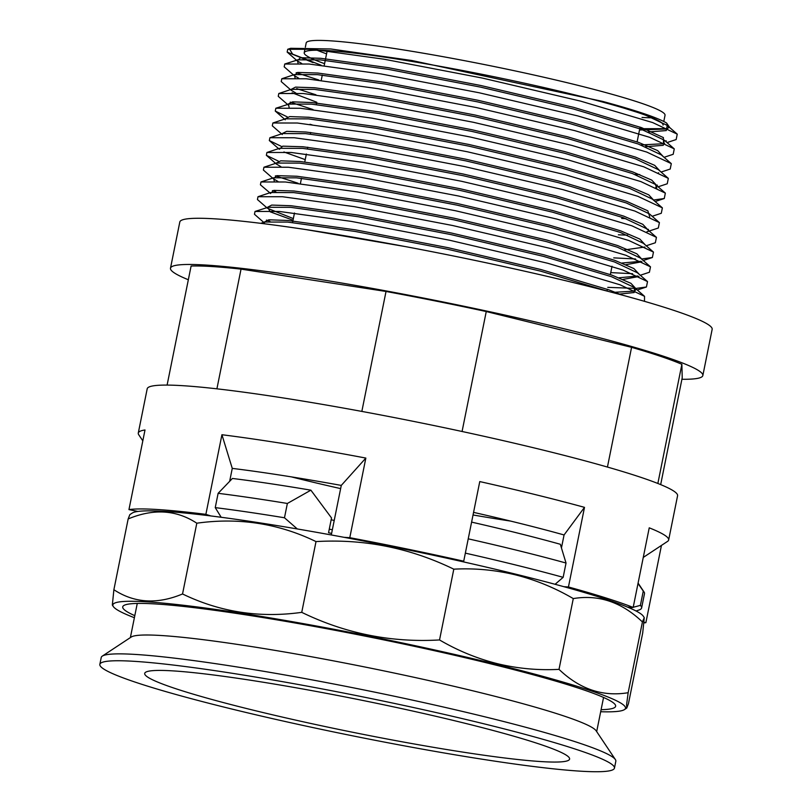 <?xml version="1.0" encoding="UTF-8"?>
<svg xmlns="http://www.w3.org/2000/svg" width="812" height="812" viewBox="0 0 812 812"><rect width="100%" height="100%" fill="white"/><g stroke="black" fill="none" stroke-linecap="round" stroke-linejoin="round"><path stroke-width="1.22" d="M326.566 53.836A183.035 14.017 11.4 0 1 317.086 50.222M305.332 47.218L306.195 42.914A183.035 14.017 11.4 0 1 575.018 84.621A183.035 14.017 11.4 0 1 665.038 115.274L663.79 121.475M663.059 125.099A183.035 14.017 -168.6 0 0 573.039 94.446A183.035 14.017 -168.6 0 0 304.216 52.739A183.035 14.017 -168.6 0 0 324.587 63.661M289.387 48.882L292.655 54.16L321.146 65.214M639.765 128.682L667.312 128.682M669.758 127.596L666.561 122.998C657.659 117.71 636.344 110.513 602.616 101.398L411.836 60.504L330.748 48.974L290.696 48.294L287.732 49.278L287.164 52.09L313.067 62.615M640.049 127.271A183.035 14.017 -168.6 0 0 640.587 127.301M405.533 246.615L306.124 229.613M644.484 301.333L644.545 296.319L620.013 284.779L547.938 263.321L449.543 240.23L351.251 221.371L279.47 211.475L255.029 211.455L254.46 214.277L264.468 223.016M266.458 220.072L269.929 221.341M607.772 287.357L635.349 288.392M636.588 288.351L646.433 286.991L647.519 281.581L622.987 270.031L550.912 248.573L452.517 225.492L354.225 206.634L282.444 196.727L258.003 196.717L257.434 199.539L267.442 208.268L293.345 218.601M610.746 272.609L632.578 273.705M640.282 275.268L649.407 272.243L650.493 266.833L625.961 255.293L553.885 233.826L455.481 210.744L357.189 191.886L285.418 181.989L260.977 181.969L260.408 184.791L269.848 192.85M272.396 190.587L275.877 191.845M613.72 257.871L635.552 258.967M642.536 258.855L652.381 257.505L653.467 252.085L628.935 240.545L556.859 219.088L458.455 195.996L360.163 177.148L288.382 167.242L263.951 167.221L263.382 170.043L273.39 178.782L277.958 181.452M275.369 175.839L298.116 183.248M646.23 245.772L655.355 242.758L656.441 237.348L631.909 225.807L559.833 204.34L461.429 181.259L363.137 162.4L291.356 152.494L266.925 152.483L266.356 155.305L278.343 161.101M647.347 229.41L648.483 229.37M646.87 231.806L658.319 228.01L659.415 222.6L634.882 211.059L562.807 189.602L464.403 166.511L366.11 147.652L294.33 137.756L269.899 137.735L269.32 140.557L281.317 146.353M652.178 216.286L661.293 213.272L662.379 207.862L637.856 196.311L565.781 174.854L467.377 151.773L369.084 132.914L297.304 123.008L272.873 122.998L272.294 125.819L282.302 134.548M654.421 199.884L664.267 198.524L665.353 193.114L640.83 181.573L568.755 160.106L470.351 137.025L372.058 118.166L300.278 108.26L275.836 108.25L275.268 111.071L287.265 116.867M310.001 124.277L312.234 124.926M656.269 185.187L657.395 185.136M658.116 186.801L667.241 183.776L668.327 178.366L643.804 166.825L571.719 145.368L473.325 122.277L375.032 103.428L303.252 93.522L278.81 93.502L278.242 96.323L288.25 105.063M290.239 102.119L312.975 109.529M661.09 172.053L670.215 169.038L671.301 163.628L646.768 152.077L574.693 130.62L476.299 107.539L378.006 88.681L306.225 78.774L281.784 78.764L281.216 81.586L291.224 90.315L295.801 92.984M296.684 88.64L315.949 94.791M664.064 157.315L673.189 154.29L674.275 148.88L649.742 137.34L577.667 115.883L479.273 92.791L380.98 73.933L309.199 64.036L284.758 64.016L284.19 66.838L294.198 75.577L298.765 78.246M296.187 72.633L318.923 80.043M665.19 140.953L666.317 140.902M667.038 142.567L676.163 139.552L677.249 134.142L652.716 122.592L580.641 101.135L482.237 78.043L383.954 59.195L312.173 49.288L287.732 49.278M652.168 117.791A183.035 14.017 11.4 0 1 642.028 117.446M188.343 279.754A271.533 20.787 11.4 0 1 170.49 268.204L179.807 222.011A271.533 20.787 11.4 0 1 578.611 283.875A271.533 20.787 11.4 0 1 712.154 329.347L702.837 375.55A271.533 20.787 11.4 0 1 681.907 379.275M170.49 268.204A271.533 20.787 11.4 0 1 569.293 330.068A271.533 20.787 11.4 0 1 702.837 375.55M167.099 385.091L191.104 266.031A264.489 20.249 11.4 0 1 241.042 269.117L386.025 291.467A264.489 20.249 11.4 0 1 486.256 311.544L631.584 347.323A264.489 20.249 11.4 0 1 681.877 364.304L682.222 377.722L660.674 484.612M142.81 440.845L138.75 434.765A270.528 20.706 11.4 0 1 138.284 433.05L147.195 388.816A270.528 20.706 11.4 0 1 544.527 450.447A270.528 20.706 11.4 0 1 677.573 495.756L668.652 539.99A270.528 20.706 11.4 0 1 667.555 541.391L643.266 557.428M138.284 433.05A270.528 20.706 11.4 0 1 145.003 429.984L128.956 509.601A270.528 20.706 11.4 0 1 205.872 514.351L221.93 434.735A270.528 20.706 11.4 0 1 365.847 458.069L349.789 537.686A270.528 20.706 11.4 0 1 463.723 561.193L479.77 481.577A270.528 20.706 11.4 0 1 535.605 494.681A270.528 20.706 11.4 0 1 584.498 507.358L564.066 534.956A241.357 18.473 -168.6 0 0 515.61 522.309A241.357 18.473 -168.6 0 0 473.569 512.372M668.652 539.99A270.528 20.706 11.4 0 0 649.235 527.83L633.177 607.447A270.528 20.706 11.4 0 0 568.441 586.974L584.498 507.358M644.058 622.895A270.528 20.706 11.4 0 0 645.875 622.672L661.455 545.42M331.164 519.771A241.357 18.473 -168.6 0 0 334.219 520.451M291.244 476.847A211.191 16.169 -168.6 0 0 300.511 479.161A211.191 16.169 -168.6 0 0 340.644 488.611M473.041 514.97A211.191 16.169 -168.6 0 0 510.677 521.101M564.066 534.956L561.447 547.938M134.802 615.669A251.415 19.244 11.4 0 1 123.739 605.569A251.415 19.244 11.4 0 1 491.981 664.155A251.415 19.244 11.4 0 1 615.202 704.664A251.415 19.244 11.4 0 1 601.093 709.688M573.282 598.586C598.677 594.364 621.728 602.149 642.424 621.941L644.261 617.638L642.708 632.964L628.437 703.74L626.752 708.064L626.62 704.471L628.153 692.707C602.758 696.929 579.707 689.155 559.011 669.362L573.282 598.586C554.809 587.797 535.504 579.88 515.366 574.835C495.036 569.943 474.523 568.055 453.806 569.171C410.161 547.968 364.223 538.762 316.01 541.584C278.577 523.446 238.85 517.325 196.808 523.202C176.316 509.794 153.438 508.383 128.154 518.959L129.839 514.625L132.163 513.103A261.474 20.016 11.4 0 1 137.939 511.438A261.474 20.016 11.4 0 1 210.856 515.945A261.474 20.016 11.4 0 1 344.115 537.331A261.474 20.016 11.4 0 1 459.176 560.919A261.474 20.016 11.4 0 1 515.133 574.023A261.474 20.016 11.4 0 1 563.893 586.69A261.474 20.016 11.4 0 1 627.503 607.092L633.177 607.447M600.687 711.728A261.474 20.016 -168.6 0 0 624.438 709.597A261.474 20.016 -168.6 0 0 496.893 664.46A261.474 20.016 -168.6 0 0 234.029 612.126A261.474 20.016 -168.6 0 0 113.315 606.544A261.474 20.016 -168.6 0 0 134.386 617.709M559.011 669.362C538.133 670.458 517.62 668.57 497.451 663.698C477.162 658.593 457.856 650.676 439.536 639.947C391.313 642.759 345.384 633.563 301.739 612.349C259.698 618.226 219.971 612.106 182.538 593.968C157.213 604.544 134.325 603.133 113.883 589.725L112.33 605.062L113.315 606.544M645.875 622.672L644.129 622.307M568.441 586.974L563.893 586.69M205.872 514.351L210.856 515.945M128.956 509.601L137.939 511.438M344.115 537.331L349.789 537.686M463.723 561.193L459.176 560.919M316.01 541.584L301.739 612.349M196.808 523.202L182.538 593.968M453.806 569.171L439.536 639.947M642.424 621.941L628.153 692.707M128.154 518.959L113.883 589.725M627.503 607.092A261.474 20.016 11.4 0 1 643.277 616.156L644.271 617.638M229.654 481.333L232.262 468.392L221.93 434.735M365.847 458.069L341.284 485.414L331.296 534.966M341.284 485.414A241.357 18.473 -168.6 0 0 232.262 468.392M681.877 364.304L657.852 483.475M631.584 347.323L607.437 467.062M486.256 311.544L462.069 431.497M386.025 291.467L361.837 411.42M241.042 269.117L216.905 388.836M580.265 771.167A262.479 20.097 11.4 0 1 288.879 722.325A262.479 20.097 11.4 0 1 99.846 664.358A262.479 20.097 11.4 0 1 134.031 661.313A262.479 20.097 11.4 0 1 425.407 710.155A262.479 20.097 11.4 0 1 614.451 768.122A262.479 20.097 11.4 0 1 580.265 771.167M99.846 664.358L101.236 657.476A262.479 20.097 11.4 0 1 102.302 656.116A262.479 20.097 11.4 0 1 135.411 654.431A262.479 20.097 11.4 0 1 417.216 701.162A262.479 20.097 11.4 0 1 615.384 759.575A262.479 20.097 11.4 0 1 615.831 761.24L614.451 768.122M102.302 656.116L131.209 637.034A237.845 18.209 11.4 0 1 161.212 635.512A237.845 18.209 11.4 0 1 416.566 677.847A237.845 18.209 11.4 0 1 596.13 730.78L615.384 759.575M172.926 670.885A216.723 16.595 11.4 0 1 413.511 711.221A216.723 16.595 11.4 0 1 569.598 759.078A216.723 16.595 11.4 0 1 541.371 761.595A216.723 16.595 11.4 0 1 300.785 721.259A216.723 16.595 11.4 0 1 144.698 673.402A216.723 16.595 11.4 0 1 172.926 670.885M331.6 533.443L328.555 532.692L331.529 517.954L310.884 490.174L287.367 503.47L284.474 517.772L297.324 528.967M221.179 517.274L215.241 507.622L218.123 493.32L232.415 478.461A238.85 18.28 11.4 0 1 310.884 490.174M218.123 493.32A257.455 19.711 11.4 0 1 287.367 503.47M215.241 507.622A257.455 19.711 11.4 0 1 284.474 517.772M332.341 529.8A238.85 18.28 11.4 0 1 329.276 529.119M471.599 522.116A238.85 18.28 11.4 0 1 560.331 544.273L566.035 563.031L563.152 577.332L555.093 584.295M468.23 538.833A257.455 19.711 11.4 0 1 566.035 563.031M465.347 553.134A257.455 19.711 11.4 0 1 563.152 577.332M633.218 607.264L640.394 605.387L643.277 591.085L638.019 583.473M643.277 591.085A257.455 19.711 11.4 0 1 644.058 592.009A257.455 19.711 11.4 0 1 644.505 593.643L641.612 607.944A257.455 19.711 11.4 0 1 638.861 610.056L636.04 610.989M640.394 605.387A257.455 19.711 11.4 0 1 641.612 607.944M629.919 608.117L632.649 607.417M621.819 295L608.817 289.823L540.934 269.533L448.234 247.711L355.646 229.877L288.037 220.478L268.863 219.798L263.819 222.305M612.218 292.432L633.817 291.163M636.506 289.305L630.914 283.307L611.791 275.075L543.908 254.795L451.208 232.973L358.62 215.129L291.011 205.73L271.726 205.071L266.843 207.639M618.957 277.795L637.856 275.989M639.48 274.568L633.888 268.559L614.765 260.337L546.872 240.047L454.182 218.225L361.594 200.391L293.985 190.993L273.837 190.394L270.416 193.53M621.921 263.047L640.932 261.291M642.454 259.82L636.862 253.821L617.739 245.589L549.846 225.3L457.156 203.477L364.568 185.643L296.959 176.245L276.811 175.656L273.39 178.782L272.822 178.102L273.593 177.798L274.273 181.269M645.428 245.082L639.836 239.073L620.713 230.852L552.82 210.562L460.13 188.739L367.542 170.906L299.932 161.497L280.759 160.827L275.715 163.334M266.356 155.305L276.364 164.034L280.932 166.704M648.402 230.334L642.81 224.325L623.687 216.104L555.794 195.814L463.104 173.991L370.516 156.158L302.896 146.759L282.759 146.16L279.338 149.296L278.77 148.616M283.906 151.966L305.231 159.629M621.667 218.458L625.961 218.672M649.762 217.017L647.844 210.846L626.661 201.356L558.768 181.066L466.078 159.254L373.49 141.41L305.87 132.011L286.707 131.341L281.662 133.848M654.35 200.848L648.747 194.839L629.635 186.618L561.742 166.328L469.052 144.506L376.463 126.672L308.844 117.263L289.681 116.593L284.626 119.1M657.324 186.1L651.721 180.102L632.609 171.87L564.716 151.58L472.026 129.758L379.427 111.924L311.818 102.525L292.645 101.855L287.6 104.352M634.882 174.438L639.765 174.58M660.298 171.362L654.695 165.354L635.583 157.132L567.689 136.842L475 115.02L382.401 97.176L314.792 87.777L295.517 87.117L290.625 89.685M663.272 156.614L657.669 150.606L638.547 142.384L570.663 122.094L477.963 100.272L385.375 82.438L317.766 73.039L297.618 72.441L294.198 75.577L293.619 74.988M640.82 144.952L663.546 143.724L663.363 137.573L641.521 127.636L573.637 107.346L480.937 85.534L388.349 67.69L320.74 58.291L300.592 57.703L297.172 60.829L301.739 63.498M639.501 130.001L666.52 128.976M668.926 127.606L666.561 122.998M608.706 291.508L540.609 271.147L447.909 249.325L355.321 231.481L287.712 222.082L264.671 222.031L260.743 223.33M618.774 294.177L634.131 292.543L634.537 287.59L611.466 276.689L543.583 256.399L450.883 234.577L358.295 216.743L290.686 207.344L267.645 207.283L270.234 211.83L293.02 220.214M622.916 279.429L638.973 276.506M647.519 281.581L637.511 272.842L614.44 261.941L546.557 241.651L453.857 219.839L361.269 201.995L293.66 192.596L270.619 192.535L258.003 196.717M625.89 264.682L641.947 261.768M650.493 266.833L640.485 258.094L617.414 247.203L549.521 226.913L456.831 205.091L364.243 187.257L296.634 177.848L273.593 177.798L260.977 181.969M624.57 249.913L644.921 247.021M653.467 252.085L643.459 243.356L620.388 232.455L552.495 212.165L459.805 190.343L367.217 172.509L299.608 163.11L276.557 163.05L263.951 167.221M618.368 234.81L627.544 235.165M656.441 237.348L646.433 228.608L623.362 217.717L555.469 197.428L462.779 175.605L370.191 157.761L302.572 148.363L279.531 148.312L266.925 152.483M659.415 222.6L649.397 213.871L626.336 202.97L558.443 182.68L465.753 160.857L373.165 143.024L305.545 133.625L282.505 133.564L269.899 137.735M662.379 207.862L652.371 199.123L629.31 188.222L561.417 167.932L468.727 146.109L376.139 128.276L308.519 118.877L285.479 118.816L272.873 122.998M656.817 188.049L655.345 184.375L632.284 173.484L564.391 153.194L471.701 131.371L379.102 113.538L311.493 104.129L288.453 104.078L289.133 107.549M668.327 178.366L658.319 169.637L635.258 158.736L567.365 138.446L474.675 116.623L382.076 98.79L314.467 89.391L291.427 89.33L278.81 93.502M292.107 92.801L316.802 102.261M671.301 163.628L661.293 154.889L638.232 143.988L570.339 123.708L477.639 101.886L385.05 84.042L317.441 74.643L294.401 74.592L295.081 78.064M645.388 146.708L663.262 145.318L664.267 140.151L641.196 129.25L573.313 108.96L480.613 87.138L388.024 69.304L320.415 59.905L297.375 59.844L298.055 63.316M648.362 131.96L666.236 130.58L667.241 125.403L644.17 114.502L602.616 101.398M305.018 48.771L304.216 52.739M640.079 127.119L637.105 141.867M612.025 266.255L610.35 274.557M607.376 289.305L607.021 291.072M327.226 50.567L324.201 65.569M322.283 75.09L321.227 80.307M316.66 102.972L316.335 104.575M310.712 132.457L310.387 134.071M307.738 147.205L307.413 148.809M306.368 154.026L304.764 161.943M301.465 178.295L300.42 183.512M294.472 213.008L292.553 222.529M646.433 286.991L637.308 290.006M652.381 257.505L643.256 260.52M269.32 140.557L279.338 149.296M664.267 198.524L655.152 201.538M275.268 111.071L285.276 119.811M287.164 52.09L297.172 60.829M634.882 290.737L635.979 289.59L634.537 287.59L644.545 296.319M267.442 208.268L266.874 207.598M266.854 207.689L255.029 211.455M655.69 187.521L656.786 186.374L655.345 184.375L665.353 193.114M287.671 104.484L275.836 108.25M657.598 173.21L658.664 172.783M291.224 90.315L290.655 89.645M290.645 89.736L291.427 89.33M663.546 143.724L664.612 143.288M296.583 60.25L284.758 64.016M667.586 128.55L668.682 127.403L667.241 125.403L677.249 134.142M294.401 74.592L281.784 78.764M664.267 140.151L674.275 148.88M624.438 709.597L626.752 708.064M130.377 637.582L137.269 603.438M638.09 583.087L644.058 592.009M596.678 731.602L603.56 697.457"/></g></svg>

